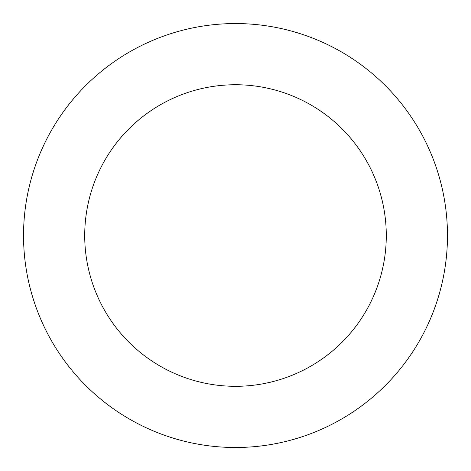 <?xml version="1.0" encoding="UTF-8"?>
<svg xmlns="http://www.w3.org/2000/svg" width="471" height="471" viewBox="0 0 471 471"><rect width="100%" height="100%" fill="white"/><g stroke="black" fill="none" stroke-linecap="round" stroke-linejoin="round"><path stroke-width="0.71" d="M445.036 267.605A211.979 211.979 0 0 0 158.509 38.027A211.979 211.979 0 0 0 102.955 400.951A211.979 211.979 0 0 0 445.036 267.605M384.548 258.344A150.785 150.785 0 0 0 180.734 95.036A150.785 150.785 0 0 0 141.218 353.197A150.785 150.785 0 0 0 384.548 258.344"/></g></svg>
